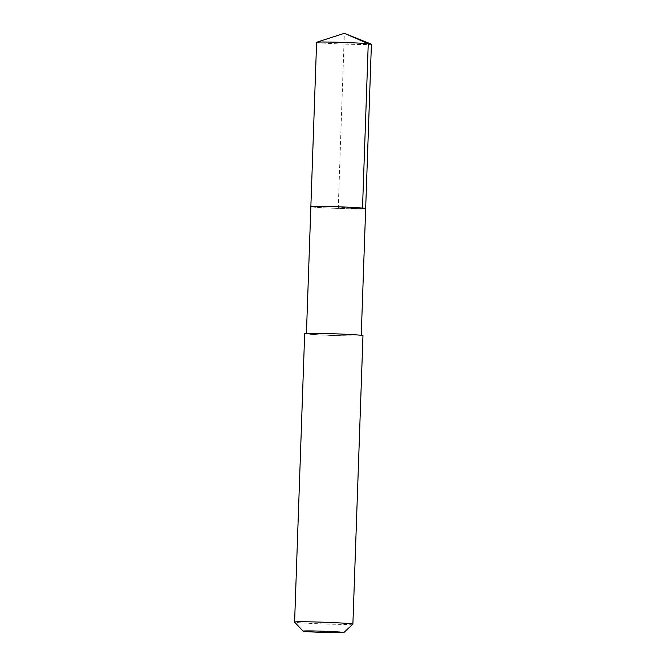 <?xml version="1.0" encoding="UTF-8"?>
<svg xmlns="http://www.w3.org/2000/svg" width="666" height="666" viewBox="0 0 666 666"><rect width="100%" height="100%" fill="white"/><g stroke="black" fill="none" stroke-linecap="round" stroke-linejoin="round"><path stroke-width="0.5" stroke-dasharray="3.33 2.5" d="M316.6 42.308A27.414 0.816 -178 0 0 356.751 44.431A27.414 0.816 -178 0 0 371.403 44.222M351.015 208.766A27.414 0.816 2 0 1 310.856 206.643A27.414 0.816 -178 0 0 351.015 208.766A27.414 0.816 -178 0 0 365.659 208.558M346.578 335.806A27.414 0.816 2 0 1 306.427 333.683A27.414 0.816 2 0 1 321.07 333.475A27.414 0.816 2 0 1 361.222 335.597A27.414 0.816 2 0 1 346.578 335.806M304.67 333.616A29.171 0.866 -178 0 0 347.394 335.88A29.171 0.866 -178 0 0 362.97 335.656M352.888 624.134A29.171 0.866 2 0 1 337.321 624.333A29.171 0.866 2 0 1 294.613 622.102M362.512 208.067L338.261 207.601L344.347 33.3"/><path stroke-width="1" d="M361.238 335.298L371.403 44.222A27.414 0.816 -178 0 0 371.312 44.156A27.414 0.816 -178 0 0 331.243 42.1A27.414 0.816 -178 0 0 316.691 42.249A27.414 0.816 -178 0 0 316.6 42.308L310.856 206.643A27.414 0.816 2 0 1 325.507 206.435A27.414 0.816 2 0 1 365.659 208.558A27.414 0.816 2 0 1 351.015 208.766M365.659 208.558A27.414 0.816 -178 0 0 325.507 206.435A27.414 0.816 -178 0 0 310.856 206.643L306.435 333.383M362.97 335.656A29.171 0.866 -178 0 0 320.254 333.4A29.171 0.866 -178 0 0 304.67 333.616L294.597 622.077A29.171 0.866 2 0 1 310.181 621.853A29.171 0.866 2 0 1 352.897 624.109A29.171 0.866 2 0 1 352.888 624.134L362.97 335.656M303.047 631.135A20.421 0.608 2 0 1 313.944 630.968A20.421 0.608 2 0 1 343.839 632.558A20.421 0.608 2 0 1 332.942 632.7A20.421 0.608 2 0 1 303.047 631.135L294.613 622.102A29.171 0.866 2 0 1 294.597 622.077M371.312 44.156L344.347 33.3L368.248 43.74L362.512 208.067M344.347 33.3L316.691 42.249M343.839 632.558L352.888 624.134"/></g></svg>
